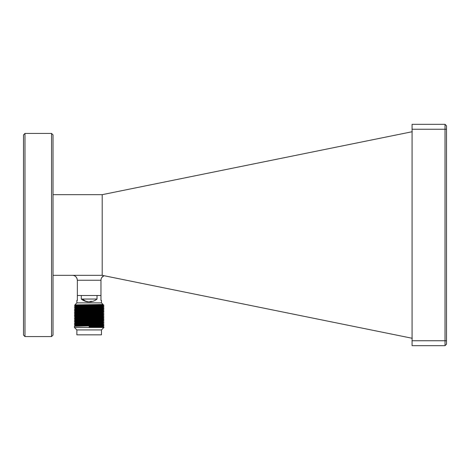 <?xml version="1.0" encoding="UTF-8"?>
<svg xmlns="http://www.w3.org/2000/svg" width="470" height="470" viewBox="0 0 470 470"><rect width="100%" height="100%" fill="white"/><g stroke="black" fill="none" stroke-linecap="round" stroke-linejoin="round"><path stroke-width="0.7" d="M446.5 129.25L412.072 129.25L412.072 124.333L445.025 124.333L446.5 125.807L446.5 344.193L445.025 345.667L445.025 124.333L446.5 125.807M446.5 344.193L445.025 345.667L412.072 345.667L412.072 340.75L446.5 340.75M412.072 129.25L412.072 340.75M97.032 295.501L97.032 299.043L81.292 299.043A12.296 12.296 0 0 0 87.708 301.805A12.22 9.794 -72.4 0 0 87.978 301.834L88.013 301.699M87.708 301.805A12.22 9.794 -72.4 0 1 85.746 301.311A11.198 4.835 -42.3 0 0 86.169 301.329A11.198 4.835 -42.3 0 0 86.615 301.311A12.22 9.794 72.4 0 0 88.965 301.834A12.22 6.968 -77.3 0 0 90.669 301.311A11.198 6.797 32.9 0 0 91.897 301.311A12.22 6.968 77.3 0 1 90.346 301.834L90.263 301.493M90.346 301.834A12.22 9.794 72.4 0 0 90.622 301.805A12.296 12.296 0 0 0 97.032 299.043M90.316 301.699A12.22 9.794 -72.4 0 1 89.365 301.834M51.535 336.567L51.535 133.433L24.975 133.433L24.975 336.567L51.535 336.567L53.01 335.092L53.01 134.908L51.535 133.433M24.975 336.567L23.5 335.092L23.5 134.908L24.975 133.433M76.869 329.928L76.869 334.846L101.461 334.846L101.461 329.928L76.869 329.928L74.407 327.473L103.917 327.473L103.911 327.073L98.506 326.862M74.407 327.473L74.413 326.292L103.917 325.516L89.165 326.104L89.165 327.473L103.917 327.079M102.842 325.616L98.506 325.493M103.917 325.516L98.506 325.299M79.818 325.152L74.413 324.94L76.387 324.799L103.911 324.159L98.506 323.736M102.842 324.053L98.506 323.936M79.418 325.616L75.259 325.428L74.413 324.729L103.917 323.953M79.818 323.589L74.413 323.378L76.387 323.243L103.911 322.596L98.506 322.173M102.842 322.49L98.506 322.373M74.407 323.372L103.917 322.397M79.818 320.94L75.259 320.746L74.407 321.809L101.943 321.157L103.911 320.822L98.506 320.616M102.842 320.928L98.506 320.81M74.413 321.603L103.917 320.834M74.407 318.684L103.917 317.708L74.407 318.684L75.259 319.183L74.407 320.246L101.943 319.594L103.911 319.265L98.506 319.054M102.842 319.371L98.506 319.248M74.413 320.046L103.917 319.271M102.842 317.808L98.506 317.685M103.917 317.708L98.506 317.491M79.818 317.344L74.413 317.132L76.387 316.991L103.911 316.351L98.506 315.928M102.842 316.245L98.506 316.122M103.911 316.351L101.209 316.962L75.259 317.62L74.407 316.927L103.917 316.146M79.818 315.781L74.413 315.57L76.387 315.435L103.911 314.788L98.506 314.365M102.842 314.683L98.506 314.565M103.911 314.788L101.209 315.399L75.253 316.052L74.407 315.364L103.917 314.589M79.818 314.219L74.413 314.007L76.387 313.872L103.911 313.226L98.506 312.809M102.842 313.12L98.506 313.002M74.407 314.001L103.917 313.026M79.818 312.656L74.413 312.444L76.387 312.309L103.911 311.669L98.506 311.246M102.842 311.563L98.506 311.44M79.818 313.132L75.259 312.938L74.413 312.233L103.917 311.463M79.818 311.093L74.413 310.887L76.387 310.746L103.911 310.106L98.506 309.683M102.842 310L98.506 309.877M79.818 311.569L75.259 311.375L74.413 310.676L103.917 309.9M79.818 309.536L74.413 309.325L76.387 309.184L103.911 308.543L98.506 308.12M102.842 308.438L98.506 308.314M79.418 310L75.259 309.812L74.413 309.113L103.917 308.338M79.818 307.973L74.413 307.762L76.387 307.621L103.911 306.981L98.506 306.558M102.842 306.875L98.506 306.757M79.818 308.449L75.259 308.249L74.413 307.55L103.917 306.781M79.818 324.958L75.482 324.835M79.818 321.832L75.482 321.709M79.818 320.27L75.482 320.152M79.818 318.707L75.482 318.589M79.818 315.587L75.482 315.464M79.818 314.025L75.482 313.901M79.818 312.462L75.482 312.339M79.818 310.899L75.482 310.782M79.818 309.336L75.482 309.219M79.818 307.779L75.482 307.656M79.818 306.411L74.413 306.199L76.387 306.064L103.288 305.336M79.818 306.217L75.482 306.093M79.818 306.887L75.259 306.687L74.413 305.988L102.26 305.336L103.612 305.036L98.506 304.566M79.818 305.024L74.859 304.895L76.869 302.874L101.461 302.874L101.461 300.418L100.968 300.418L100.968 295.501L77.356 295.501L77.356 280.249C76.933 277.124 75.294 275.485 72.439 275.332M101.461 302.874L103.077 304.49L74.853 304.889L89.165 305.136M79.818 305.324L75.259 305.13L77.115 304.989L100.592 304.49M103.635 305.054L103.917 305.336L102.26 305.336M100.968 295.501L100.968 280.249C101.068 278.093 102.084 276.577 104.017 275.702L101.873 277.412M76.869 302.874L76.869 300.418L77.356 300.418L77.356 295.501M79.818 307.274L75.253 307.069L75.253 306.681L101.209 306.029L103.065 305.905L103.917 305.336M89.165 326.979L101.209 326.721L103.065 326.585L98.506 326.386M79.818 326.015L75.253 325.81L77.115 325.681L101.209 325.158L103.065 325.023L98.506 324.823M79.818 324.453L75.253 324.247L77.115 324.118L101.209 323.601L103.065 323.46L98.506 323.26M79.818 322.502L75.259 322.303L75.253 322.684L101.209 322.038L103.065 321.897L98.506 321.703M75.259 321.116L101.209 320.475L103.065 320.334L98.506 320.14M75.259 319.553L101.209 318.913L103.065 318.778L98.506 318.578M79.818 318.208L75.253 318.002L77.115 317.873L101.209 317.35L103.065 317.215L98.506 317.015M79.818 316.645L75.253 316.439L77.115 316.31L101.209 315.787L103.065 315.652L98.506 315.452M79.818 315.082L75.253 314.877L77.115 314.747L101.209 314.23L103.065 314.089L98.506 313.895M79.818 313.525L75.253 313.32L77.115 313.185L101.209 312.668L103.065 312.527L98.506 312.333M79.818 311.963L75.259 311.745L101.209 311.105L103.065 310.964L98.506 310.77M79.818 310.4L75.253 310.194L77.115 310.065L101.209 309.542L103.065 309.407L98.506 309.207M79.818 308.837L75.253 308.631L77.115 308.502L101.209 307.979L103.065 307.844L98.506 307.644M74.413 307.55L77.115 306.939L101.209 306.422L103.065 306.281L98.506 306.082M79.818 305.712L75.253 305.512L77.115 305.377L101.209 304.86L103.065 304.719L98.535 304.525M89.165 326.591L101.209 326.333L103.071 326.204L98.506 325.998M74.413 326.292L75.253 325.422L101.209 324.77L103.071 324.641L98.506 324.435M79.818 324.065L75.259 323.865L77.115 323.73L101.209 323.207L103.071 323.078L98.506 322.872M74.413 321.815L75.259 322.303L101.209 321.645L103.071 321.515L98.506 321.31M74.413 320.252L75.259 320.746L101.209 320.082L103.071 319.953L98.506 319.747M79.818 319.377L79.418 319.371M75.253 319.171L101.209 318.525L103.071 318.39L98.506 318.19M79.818 317.82L79.418 317.808M103.911 317.702L103.071 316.833L98.506 316.627M79.818 316.257L79.418 316.245M103.911 316.14L103.071 315.27L98.506 315.065M79.818 314.694L75.259 314.495L77.115 314.36L101.209 313.837L103.071 313.707L98.506 313.502M74.413 313.796L75.253 312.926L101.209 312.274L103.071 312.145L98.506 311.939M74.413 312.233L75.253 311.363L101.209 310.717L103.071 310.582L98.506 310.376M74.413 310.676L75.253 309.806L101.209 309.154L103.071 309.025L98.506 308.819M75.259 308.249L103.071 307.462L103.911 308.332M74.859 304.895L75.253 305.512L74.413 305.988M74.771 275.919L75.705 276.572M75.864 276.718L76.921 278.228M76.963 278.322L77.356 280.249L100.968 280.249M412.255 338.288L102.196 275.332L53.01 275.332M412.255 131.712L102.196 194.668L102.196 275.332M102.196 194.668L53.01 194.668M82.749 299.043A12.296 10.017 90 0 0 86.169 301.329M81.292 295.501L81.292 299.043M101.461 329.928L103.917 327.473M79.818 304.76L79.818 305.776M79.818 305.976L79.818 307.339M79.818 307.533L79.818 308.902M79.818 309.096L79.818 310.464M79.818 310.658L79.818 312.027M79.818 312.221L79.818 313.59M79.818 313.784L79.818 315.147M79.818 315.346L79.818 316.71M79.818 316.903L79.818 318.272M79.818 318.466L79.818 319.835M79.818 320.029L79.818 320.922M79.818 321.592L79.818 322.091M79.818 323.654L79.818 324.517M79.818 324.711L79.818 326.08M98.506 304.525L98.506 305.435M98.506 305.629L98.506 306.998M98.506 307.192L98.506 308.555M98.506 308.755L98.506 310.118M98.506 310.318L98.506 311.68M98.506 311.874L98.506 313.243M98.506 313.437L98.506 314.806M98.506 315L98.506 316.369M98.506 316.563L98.506 317.926M98.506 318.125L98.506 319.488M98.506 319.682L98.506 321.051M98.506 321.245L98.506 322.614M98.506 322.808L98.506 324.177M98.506 324.37L98.506 325.734M98.506 325.933L98.506 327.296M103.612 305.036L103.065 304.719M103.911 325.722L103.065 326.209L103.911 327.073M103.911 324.159L103.065 324.647L103.911 325.51M74.413 323.378L75.259 323.865L74.413 324.729M103.065 323.46L103.911 323.947M75.259 322.679L74.413 323.166M103.065 321.897L103.911 322.385M103.911 319.477L103.065 319.964L103.911 320.822M103.911 317.914L103.065 318.402L103.911 319.265M75.259 317.996L74.413 318.484M75.253 316.052L74.413 316.921M74.413 314.007L75.259 314.495L74.413 315.358M103.065 314.089L103.911 314.577M103.065 312.527L103.911 313.014M103.911 310.106L103.065 310.594L103.911 311.457M103.911 308.543L103.065 309.031L103.911 309.895M75.259 308.626L74.413 309.113M103.071 305.899L103.911 306.769M103.071 323.078L103.071 323.466M103.071 321.515L103.071 321.909M75.253 317.614L75.253 318.002M103.071 313.707L103.071 314.101M103.071 312.145L103.071 312.538M75.253 308.244L75.253 308.631M103.911 306.981L103.065 307.468M103.911 311.669L103.065 312.156M103.911 313.226L103.065 313.713M103.911 321.034L103.065 321.527M103.911 322.596L103.065 323.084"/></g></svg>
